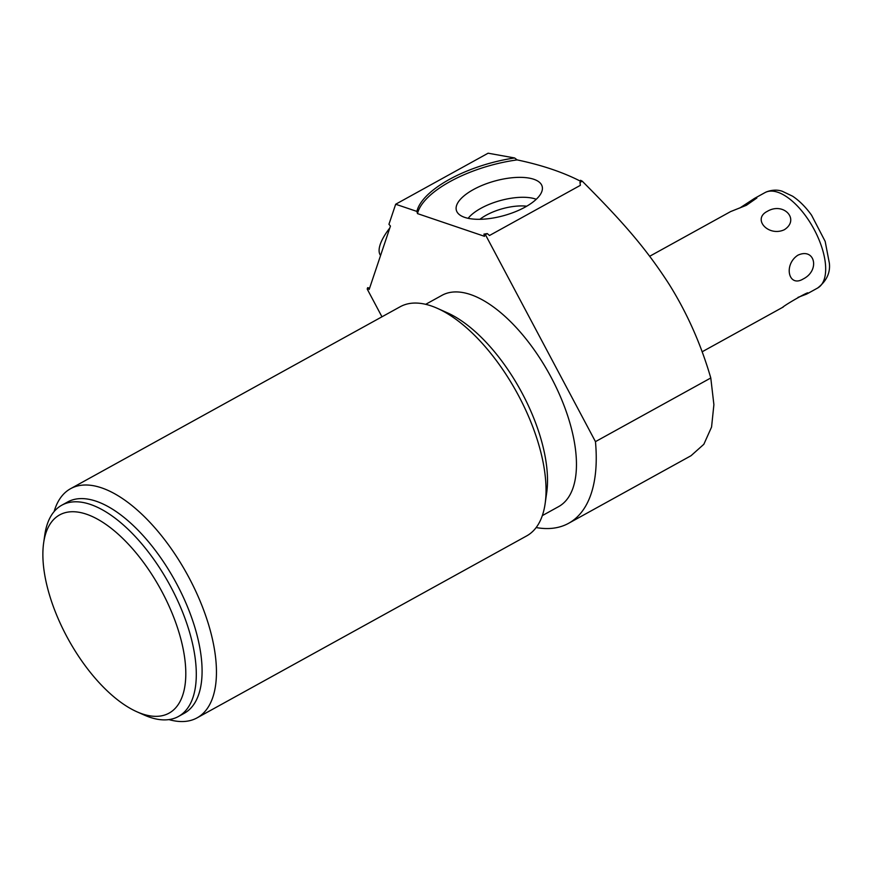 <?xml version="1.0" encoding="UTF-8"?>
<svg xmlns="http://www.w3.org/2000/svg" width="873" height="873" viewBox="0 0 873 873"><rect width="100%" height="100%" fill="white"/><g stroke="black" fill="none" stroke-linecap="round" stroke-linejoin="round"><path stroke-width="1.31" d="M380.573 255.473A51.998 18.049 -40.1 0 1 389.816 227.962M483.937 234.128L485.399 234.63L487.276 233.582A84.845 34.058 164.4 0 1 483.937 234.128L484.548 236.332L417.501 213.612L416.89 211.419L395.676 204.238L388.943 224.285L390.449 226.074L369.17 289.454L367.664 287.664A84.845 29.442 139.9 0 0 369.093 288.003L369.53 288.385M381.959 316.801L367.206 289.05L367.664 287.664M485.399 234.63L595.462 441.64A186.615 86.569 61.1 0 1 568.639 523.287A186.615 86.569 61.1 0 1 536.153 527.554M542.319 515.616L558.6 506.624A120.67 55.981 61.1 0 0 550.274 375.717A120.67 55.981 61.1 0 0 443.659 294.474A120.67 55.981 -118.9 0 0 441.967 295.336L425.675 304.328M54.115 511.578A130.874 60.706 61.1 0 1 70.571 488.694L400.172 306.75A130.874 60.706 61.1 0 1 402.006 305.823A130.874 60.706 61.1 0 1 437.373 308.344L447.314 312.785A120.67 55.981 61.1 0 1 546.684 492.798L545.145 503.579A130.874 60.706 61.1 0 1 526.681 535.902L197.08 717.857A130.874 60.706 61.1 0 1 195.246 718.785A130.874 60.706 61.1 0 1 168.947 719.592M437.373 308.344A130.874 60.706 61.1 0 1 518.682 395.884A130.874 60.706 61.1 0 1 545.145 503.579M70.571 488.694A130.874 60.706 61.1 0 1 72.415 487.767A130.874 60.706 61.1 0 1 189.092 577.828A130.874 60.706 61.1 0 1 197.08 717.857M178.441 716.482A120.67 55.981 61.1 0 0 170.115 585.576A120.67 55.981 61.1 0 0 63.5 504.343A120.67 55.981 -118.9 0 0 61.808 505.194L67.592 501.997A120.67 55.981 -118.9 0 1 69.283 501.146A120.67 55.981 61.1 0 1 175.899 582.389A120.67 55.981 61.1 0 1 184.236 713.296L178.441 716.482A120.67 55.981 61.1 0 1 176.75 717.344A120.67 55.981 -118.9 0 1 144.154 715.009L136.875 711.768A113.206 52.511 -118.9 0 0 167.463 713.95A113.206 52.511 61.1 0 0 162.138 592.025A113.206 52.511 61.1 0 0 61.208 514.121A113.206 52.511 -118.9 0 0 43.65 542.886A113.206 52.511 -118.9 0 0 136.875 711.768M61.808 505.194A120.67 55.981 -118.9 0 0 44.774 534.996L43.65 542.886M395.676 204.238L488.127 153.201L514.644 157.969L517.132 159.901A84.845 34.058 -15.6 0 0 417.501 213.612M595.462 441.64L710.786 377.976L713.896 404.679L711.56 427.061L703.845 444.281L691.034 455.717L568.639 523.287M487.276 233.582L489.491 235.503L580.359 185.338L579.999 182.402L582.226 181.169L580.545 180.285A84.845 34.058 164.4 0 1 579.999 182.402M710.786 377.976C700.932 344.093 686.975 312.741 668.914 283.921C647.035 250.18 625.603 224.568 582.226 181.169M581.309 181.639C563.521 172.396 542.133 165.15 517.132 159.901M473.395 189.572A44.534 17.875 -15.6 0 0 457.016 211.899A44.534 17.875 -15.6 0 0 525.142 207.108A44.534 17.875 -15.6 0 0 542.417 187.99A44.534 17.875 -15.6 0 0 518.224 177.372A44.534 17.875 -15.6 0 0 473.395 189.572M416.89 211.419A84.845 34.058 164.4 0 1 514.644 157.969M739.824 208.003L754.523 198.389L756.858 197.996L746.371 205.297L730.614 211.582L649.676 256.269M782.415 307.438C787.839 302.986 813.985 288.494 806.532 294.125L797.977 297.377M807.645 293.306L806.532 294.125M803.236 278.945C820.205 270.488 814.946 247.277 797.857 255.211C783.277 264.759 788.548 287.97 803.236 278.945M784.314 229.741C800.225 219.581 783.583 201.608 767.302 211.353C751.926 219.09 768.556 237.063 784.314 229.741M536.24 199.284A40.223 16.151 164.4 0 0 480.903 208.309A40.223 16.151 -15.6 0 0 468.146 218.337M479.888 219.319A33.84 13.586 -15.6 0 1 486.196 215.205A33.84 13.586 164.4 0 1 526.714 206.214M764.955 192.627L766.221 191.984C775.159 188.568 780.997 190.925 782.11 191.198L792.662 196.229C799.482 200.812 805.779 207.141 811.563 215.195L825.171 241.395L829.35 263.155C830.474 272.736 826.567 281.03 817.619 288.035A54.486 25.273 -118.9 0 0 813.854 228.922A54.486 25.273 -118.9 0 0 765.719 192.246A54.486 25.273 61.1 0 0 764.955 192.627L754.523 198.389M817.619 288.035L807.187 293.797M783.288 306.99L702.088 351.819"/></g></svg>
